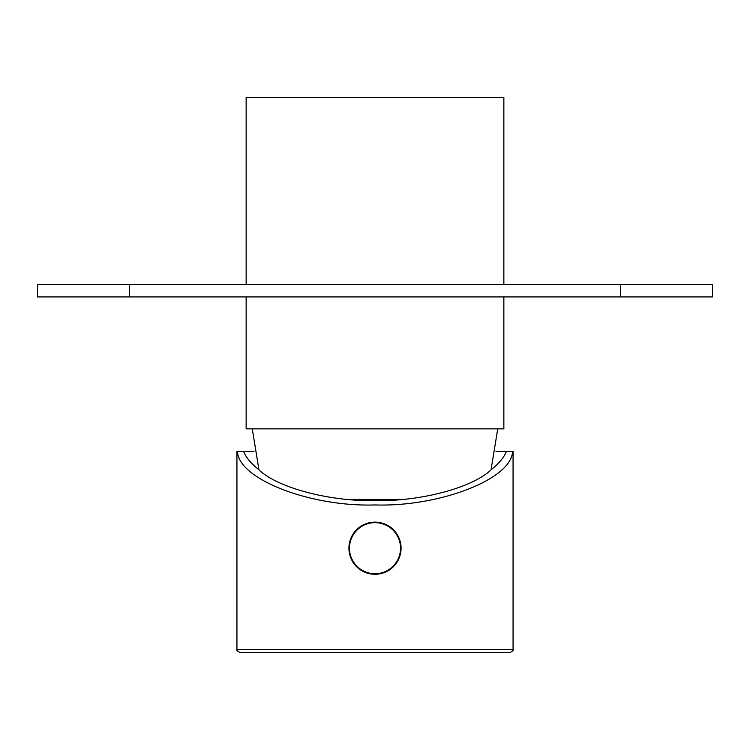 <?xml version="1.0" encoding="UTF-8"?>
<svg xmlns="http://www.w3.org/2000/svg" width="750" height="750" viewBox="0 0 750 750"><rect width="100%" height="100%" fill="white"/><g stroke="black" fill="none" stroke-linecap="round" stroke-linejoin="round"><path stroke-width="1.12" d="M503.859 296.916L503.859 428.85L246.141 428.85L246.141 296.916M503.859 284.644L503.859 97.481L246.141 97.481L246.141 284.644M347.466 499.416L402.534 499.416M129.544 296.916L37.5 296.916L37.5 284.644L129.544 284.644L129.544 296.916L620.456 296.916L620.456 284.644L712.5 284.644L712.5 296.916L620.456 296.916M712.5 296.916L712.5 284.644M129.544 284.644L620.456 284.644M375 652.519L240 652.519C237.291 651.112 236.259 650.091 236.934 649.453L513.066 649.453C513.741 650.091 512.709 651.112 510 652.519L375 652.519M258.619 468.891L257.934 468.891C250.959 463.444 246.197 457.659 243.637 451.547L236.934 451.547L236.934 649.453M253.997 451.547L243.637 451.547M257.934 468.891C276.038 487.303 328.041 501.422 375 500.681C421.959 501.422 473.962 487.303 492.066 468.891L491.381 468.891M513.066 649.453L513.066 451.547L512.522 451.547C511.762 479.034 439.566 507.066 375 504.947C310.434 507.066 238.238 479.034 237.478 451.547M512.522 451.547L496.003 451.547M506.363 451.547C503.803 457.659 499.041 463.444 492.066 468.891M370.387 500.644L379.613 500.644M360.741 570.028A26.081 26.081 0 0 1 353.166 533.934A26.081 26.081 0 0 1 389.259 526.369A26.081 26.081 0 0 1 396.834 562.463A26.081 26.081 0 0 1 360.741 570.028A26.081 26.081 0 0 0 396.834 562.463A26.081 26.081 0 0 0 389.259 526.369M388.969 526.819A25.537 25.537 0 0 0 353.625 534.234A25.537 25.537 0 0 0 361.031 569.578A25.537 25.537 0 0 0 396.375 562.163A25.537 25.537 0 0 0 388.969 526.819M491.053 469.809L497.728 428.85M258.947 469.809L252.272 428.85"/></g></svg>
